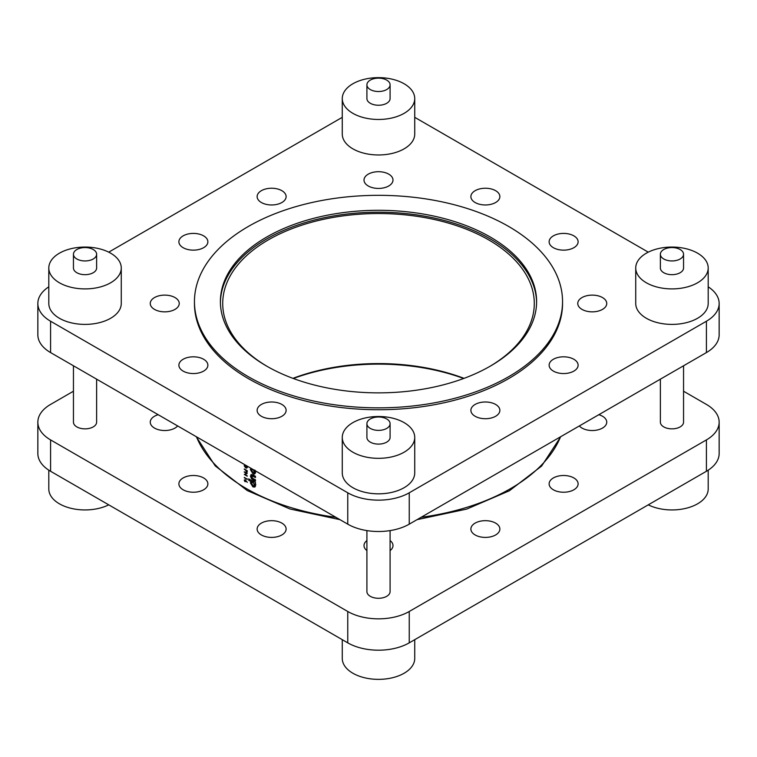 <?xml version="1.0" encoding="UTF-8"?>
<svg xmlns="http://www.w3.org/2000/svg" width="757" height="757" viewBox="0 0 757 757"><rect width="100%" height="100%" fill="white"/><g stroke="black" fill="none" stroke-linecap="round" stroke-linejoin="round"><path stroke-width="1.14" d="M244.502 465.99L245.751 465.867L247.019 467.457L246.309 467.854L245.003 467.031L244.502 465.99L245.202 465.281M246.309 471.961L245.94 470.267A186.951 107.929 0 0 0 246.309 470.476A186.951 107.929 0 0 0 246.933 470.835L246.309 471.961M489.476 366.606A155.791 89.941 0 0 0 534.291 303.481A155.791 89.941 0 0 0 488.662 239.884A155.791 89.941 0 0 0 318.886 220.382A155.791 89.941 0 0 0 222.709 303.481A155.791 89.941 0 0 0 267.524 366.606M464.05 378.349A155.791 89.941 0 0 0 292.95 378.349M48.808 470.182L48.808 489.022A36.232 20.922 0 0 0 59.415 503.812A36.232 20.922 0 0 0 108.734 504.843M342.268 639.674L342.268 658.448A36.232 20.922 0 0 0 352.885 673.238A36.232 20.922 0 0 0 392.363 677.77A36.232 20.922 0 0 0 414.732 658.448L414.732 639.674M573.863 477.951A14.497 8.365 180 0 1 578.111 483.865A14.497 8.365 180 0 1 569.16 491.596A14.497 8.365 180 0 1 553.367 489.788A14.497 8.365 180 0 1 549.128 483.865A14.497 8.365 180 0 1 558.07 476.134A14.497 8.365 180 0 1 573.863 477.951M499.374 526.872A14.497 8.365 180 0 1 499.866 529.039A14.497 8.365 180 0 1 487.271 537.338A14.497 8.365 180 0 1 471.384 531.206A14.497 8.365 180 0 1 470.882 529.039A14.497 8.365 180 0 1 483.486 520.74A14.497 8.365 180 0 1 499.374 526.872M390.092 540.555A14.497 8.365 180 0 1 392.997 545.57A14.497 8.365 180 0 1 392.495 547.737A14.497 8.365 180 0 1 390.092 550.594M366.908 550.594A14.497 8.365 180 0 1 364.003 545.57A14.497 8.365 180 0 1 364.505 543.412A14.497 8.365 180 0 1 366.908 540.555M281.869 534.953A14.497 8.365 180 0 1 266.076 536.77A14.497 8.365 180 0 1 257.134 529.039A14.497 8.365 180 0 1 261.373 523.125A14.497 8.365 180 0 1 277.166 521.308A14.497 8.365 180 0 1 286.118 529.039A14.497 8.365 180 0 1 281.869 534.953M197.132 491.946A14.497 8.365 180 0 1 178.889 483.865A14.497 8.365 180 0 1 189.629 475.784A14.497 8.365 180 0 1 207.872 483.865A14.497 8.365 180 0 1 197.132 491.946M177.658 425.954A14.497 8.365 180 0 1 160.995 430.241A14.497 8.365 180 0 1 150.255 422.16A14.497 8.365 180 0 1 158.175 414.704M598.825 414.704A14.497 8.365 180 0 1 606.745 422.16A14.497 8.365 180 0 1 588.501 430.241A14.497 8.365 180 0 1 579.342 425.954M93.234 249.526A11.592 6.69 180 0 1 96.631 254.257A11.592 6.69 180 0 1 89.477 260.436A11.592 6.69 180 0 1 76.836 258.989A11.592 6.69 180 0 1 73.448 254.257A11.592 6.69 180 0 1 80.602 248.069A11.592 6.69 180 0 1 93.234 249.526M96.631 254.257L96.631 267.978A11.592 6.69 180 0 1 89.477 274.166A11.592 6.69 180 0 1 76.836 272.719A11.592 6.69 180 0 1 73.448 267.978L73.448 254.257M59.415 282.777A36.232 20.922 0 0 0 98.902 287.31A36.232 20.922 0 0 0 121.271 267.978A36.232 20.922 0 0 0 110.654 253.188A36.232 20.922 0 0 0 71.177 248.656A36.232 20.922 0 0 0 48.808 267.978A36.232 20.922 0 0 0 59.415 282.777M48.808 267.978L48.808 303.481A36.232 20.922 0 0 0 59.415 318.271A36.232 20.922 0 0 0 98.902 322.804A36.232 20.922 0 0 0 121.271 303.481L121.271 267.978M386.695 80.091A11.592 6.69 180 0 1 390.092 84.831A11.592 6.69 180 0 1 382.938 91.01A11.592 6.69 180 0 1 370.305 89.563A11.592 6.69 180 0 1 366.908 84.831A11.592 6.69 180 0 1 374.062 78.643A11.592 6.69 180 0 1 386.695 80.091M390.092 84.831L390.092 98.552A11.592 6.69 180 0 1 382.938 104.74A11.592 6.69 180 0 1 370.305 103.283A11.592 6.69 180 0 1 366.908 98.552L366.908 84.831M352.885 113.342A36.232 20.922 0 0 0 392.363 117.874A36.232 20.922 0 0 0 414.732 98.552A36.232 20.922 0 0 0 404.115 83.762A36.232 20.922 0 0 0 364.637 79.23A36.232 20.922 0 0 0 342.268 98.552A36.232 20.922 0 0 0 352.885 113.342M342.268 98.552L342.268 134.055A36.232 20.922 0 0 0 352.885 148.845A36.232 20.922 0 0 0 392.363 153.378A36.232 20.922 0 0 0 414.732 134.055L414.732 98.552M386.695 418.952A11.592 6.69 180 0 1 390.092 423.683A11.592 6.69 180 0 1 382.938 429.872A11.592 6.69 180 0 1 370.305 428.415A11.592 6.69 180 0 1 366.908 423.683A11.592 6.69 180 0 1 374.062 417.504A11.592 6.69 180 0 1 386.695 418.952M390.092 423.683L390.092 437.414A11.592 6.69 180 0 1 382.938 443.593A11.592 6.69 180 0 1 370.305 442.145A11.592 6.69 180 0 1 366.908 437.414L366.908 423.683M352.885 452.203A36.232 20.922 0 0 0 392.363 456.736A36.232 20.922 0 0 0 414.732 437.414A36.232 20.922 0 0 0 404.115 422.624A36.232 20.922 0 0 0 364.637 418.091A36.232 20.922 0 0 0 342.268 437.414A36.232 20.922 0 0 0 352.885 452.203M342.268 437.414L342.268 472.907A36.232 20.922 0 0 0 352.885 487.697A36.232 20.922 0 0 0 392.363 492.239A36.232 20.922 0 0 0 414.732 472.907L414.732 437.414M680.164 249.526A11.592 6.69 180 0 1 683.552 254.257A11.592 6.69 180 0 1 676.398 260.436A11.592 6.69 180 0 1 663.766 258.989A11.592 6.69 180 0 1 660.369 254.257A11.592 6.69 180 0 1 667.523 248.069A11.592 6.69 180 0 1 680.164 249.526M683.552 254.257L683.552 267.978A11.592 6.69 180 0 1 676.398 274.166A11.592 6.69 180 0 1 663.766 272.719A11.592 6.69 180 0 1 660.369 267.978L660.369 254.257M646.346 282.777A36.232 20.922 0 0 0 685.823 287.31A36.232 20.922 0 0 0 708.192 267.978A36.232 20.922 0 0 0 697.585 253.188A36.232 20.922 0 0 0 658.098 248.656A36.232 20.922 0 0 0 635.729 267.978A36.232 20.922 0 0 0 646.346 282.777M635.729 267.978L635.729 303.481A36.232 20.922 0 0 0 646.346 318.271A36.232 20.922 0 0 0 685.823 322.804A36.232 20.922 0 0 0 708.192 303.481L708.192 267.978M96.631 379.172L96.631 422.16A11.592 6.69 180 0 1 89.477 428.348A11.592 6.69 180 0 1 76.836 426.891A11.592 6.69 180 0 1 73.448 422.16L73.448 365.782M390.092 530.6L390.092 591.596A11.592 6.69 180 0 1 382.938 597.775A11.592 6.69 180 0 1 370.305 596.327A11.592 6.69 180 0 1 366.908 591.596L366.908 530.6M683.552 365.782L683.552 422.16A11.592 6.69 180 0 1 676.398 428.348A11.592 6.69 180 0 1 663.766 426.891A11.592 6.69 180 0 1 660.369 422.16L660.369 379.172M248.362 376.721A184.046 106.264 0 0 0 448.929 399.762A184.046 106.264 0 0 0 562.546 301.589A184.046 106.264 0 0 0 508.638 226.447A184.046 106.264 0 0 0 308.071 203.415A184.046 106.264 0 0 0 194.454 301.589A184.046 106.264 0 0 0 248.362 376.721M194.454 301.589L194.454 303.481A184.046 106.264 0 0 0 248.362 378.614A184.046 106.264 0 0 0 448.929 401.655A184.046 106.264 0 0 0 562.546 303.481L562.546 301.589M573.863 359.272A14.497 8.365 0 0 0 558.07 357.455A14.497 8.365 0 0 0 549.128 365.186A14.497 8.365 0 0 0 553.367 371.1A14.497 8.365 0 0 0 569.16 372.917A14.497 8.365 0 0 0 578.111 365.186A14.497 8.365 0 0 0 573.863 359.272M490.299 237.045A158.109 91.285 0 0 0 317.997 217.25A158.109 91.285 0 0 0 220.391 301.589A158.109 91.285 0 0 0 266.701 366.133A158.109 91.285 0 0 0 439.003 385.919A158.109 91.285 0 0 0 536.609 301.589A158.109 91.285 0 0 0 490.299 237.045M536.599 302.535A158.109 91.285 0 0 0 490.299 238.938A158.109 91.285 0 0 0 318.754 218.962A158.109 91.285 0 0 0 220.401 302.535M499.374 408.193A14.497 8.365 0 0 0 483.486 402.062A14.497 8.365 0 0 0 470.882 410.36A14.497 8.365 0 0 0 471.384 412.527A14.497 8.365 0 0 0 487.271 418.649A14.497 8.365 0 0 0 499.866 410.36A14.497 8.365 0 0 0 499.374 408.193M281.869 416.274A14.497 8.365 0 0 0 286.118 410.36A14.497 8.365 0 0 0 277.166 402.629A14.497 8.365 0 0 0 261.373 404.446A14.497 8.365 0 0 0 257.134 410.36A14.497 8.365 0 0 0 266.076 418.091A14.497 8.365 0 0 0 281.869 416.274M197.132 373.267A14.497 8.365 0 0 0 207.872 365.186A14.497 8.365 0 0 0 189.629 357.105A14.497 8.365 0 0 0 178.889 365.186A14.497 8.365 0 0 0 197.132 373.267M160.995 311.562A14.497 8.365 0 0 0 179.239 303.481A14.497 8.365 0 0 0 168.499 295.4A14.497 8.365 0 0 0 150.255 303.481A14.497 8.365 0 0 0 160.995 311.562M183.137 247.69A14.497 8.365 0 0 0 198.93 249.507A14.497 8.365 0 0 0 207.872 241.776A14.497 8.365 0 0 0 203.633 235.862A14.497 8.365 0 0 0 187.84 234.045A14.497 8.365 0 0 0 178.889 241.776A14.497 8.365 0 0 0 183.137 247.69M257.626 198.769A14.497 8.365 0 0 0 273.514 204.901A14.497 8.365 0 0 0 286.118 196.602A14.497 8.365 0 0 0 285.616 194.435A14.497 8.365 0 0 0 269.729 188.304A14.497 8.365 0 0 0 257.134 196.602A14.497 8.365 0 0 0 257.626 198.769M364.505 177.904A14.497 8.365 0 0 0 364.003 180.071A14.497 8.365 0 0 0 376.608 188.361A14.497 8.365 0 0 0 392.495 182.238A14.497 8.365 0 0 0 392.997 180.071A14.497 8.365 0 0 0 380.393 171.773A14.497 8.365 0 0 0 364.505 177.904M475.131 190.688A14.497 8.365 0 0 0 470.882 196.602A14.497 8.365 0 0 0 479.834 204.333A14.497 8.365 0 0 0 495.627 202.516A14.497 8.365 0 0 0 499.866 196.602A14.497 8.365 0 0 0 490.924 188.871A14.497 8.365 0 0 0 475.131 190.688M559.868 233.695A14.497 8.365 0 0 0 549.128 241.776A14.497 8.365 0 0 0 567.372 249.857A14.497 8.365 0 0 0 578.111 241.776A14.497 8.365 0 0 0 559.868 233.695M596.005 295.4A14.497 8.365 0 0 0 577.761 303.481A14.497 8.365 0 0 0 588.501 311.562A14.497 8.365 0 0 0 606.745 303.481A14.497 8.365 0 0 0 596.005 295.4M251.75 474.488L250.387 476.039L251.57 478.907L253.34 480.07A186.951 107.929 0 0 0 255.459 481.159L255.459 479.806A186.951 107.929 180 0 1 252.999 478.547L251.504 476.645L253.046 476.352A186.951 107.929 0 0 0 255.459 477.591L255.459 476.248A186.951 107.929 180 0 1 253.377 475.178L250.946 474.582M251.504 476.645L253.709 474.894M255.459 483.855L255.459 482.502A186.951 107.929 180 0 1 248.675 478.907L248.675 480.26A186.951 107.929 0 0 0 251.031 481.547L250.387 482.9L252.933 486.893L254.872 487.073L255.544 485.644L254.891 483.562A186.951 107.929 0 0 0 255.459 483.855M250.832 468.195L250.387 469.567L252.952 473.797L254.778 473.92L255.544 472.254L254.872 470.04M247.321 467.618L245.751 465.564L244.199 465.801L245.751 467.902L247.321 467.618L246.309 468.176M247.246 470.703A186.951 107.929 180 0 1 246.309 470.173A186.951 107.929 180 0 1 244.274 468.98L244.274 469.283A186.951 107.929 0 0 0 245.637 470.088L246.441 472.368L247.198 472.141L247.246 470.703M247.227 471.904L246.441 472.368L247.198 472.141M247.246 473.532A186.951 107.929 180 0 1 246.309 472.993A186.951 107.929 180 0 1 244.274 471.8L244.274 472.113A186.951 107.929 0 0 0 246.309 473.305A186.951 107.929 0 0 0 246.602 473.475L244.274 474.45A186.951 107.929 0 0 0 246.309 475.642A186.951 107.929 0 0 0 247.246 476.181L247.246 475.869A186.951 107.929 180 0 1 246.309 475.33A186.951 107.929 180 0 1 244.899 474.516L247.246 473.532M246.933 478.963A186.951 107.929 180 0 1 246.309 478.604A186.951 107.929 180 0 1 244.274 477.412L244.274 477.714A186.951 107.929 0 0 0 246.309 478.907A186.951 107.929 0 0 0 247.246 479.446L247.227 478.793M247.321 482.36L245.098 479.664L244.199 480.175L245.098 481.783L245.949 480.903L247.321 482.36M245.098 481.783L245.978 481.272L245.098 481.783M245.098 479.664L244.199 480.175L245.088 479.654M244.454 465.233L244.199 465.801L245.136 465.262M463.653 378.5A158.109 91.285 0 0 0 293.347 378.5M48.808 286.818A43.48 25.104 0 0 0 37.85 303.481A43.48 25.104 0 0 0 50.587 321.233L347.756 492.798A43.48 25.104 0 0 0 409.244 492.798L706.413 321.233A43.48 25.104 0 0 0 719.15 303.481A43.48 25.104 0 0 0 708.192 286.818M648.266 252.157L414.732 117.326M342.268 117.326L108.734 252.157M37.85 303.481L37.85 334.84A43.48 25.104 0 0 0 50.587 352.582L347.756 524.156A43.48 25.104 0 0 0 409.244 524.156L706.413 352.582A43.48 25.104 0 0 0 719.15 334.84L719.15 303.481M73.448 391.218L50.587 404.418A43.48 25.104 0 0 0 37.85 422.16L37.85 453.519A43.48 25.104 0 0 0 50.587 471.27L347.756 642.844A43.48 25.104 0 0 0 409.244 642.844L706.413 471.27A43.48 25.104 0 0 0 719.15 453.519L719.15 422.16A43.48 25.104 0 0 0 706.413 404.418L683.552 391.218M37.85 422.16A43.48 25.104 0 0 0 50.587 439.912L347.756 611.486A43.48 25.104 0 0 0 409.244 611.486L706.413 439.912A43.48 25.104 0 0 0 719.15 422.16M648.266 504.843A36.232 20.922 0 0 0 687.034 508.042A36.232 20.922 0 0 0 708.192 489.022L708.192 470.182M255.459 483.24L254.891 483.562M255.506 486.108L254.825 485.795L252.933 486.893M254.825 485.795L254.324 485.464M252.393 482.077L250.387 482.9M252.374 481.755L252.999 480.411M252.242 480.846L251.031 481.547M249.867 479.569L248.675 480.26M254.399 484.764L253.992 485.653L252.952 485.549L251.504 483.25L251.901 482.36L252.961 482.474L254.399 484.764L255.251 484.272M254.097 481.812L252.961 482.474M252.592 478.32L251.57 478.907M252.431 475.623L252.374 474.894L250.387 476.039M255.459 472.974L252.952 473.797M254.835 472.709L254.343 472.368M251.788 468.753L250.387 469.567M255.364 471.138L254.011 472.557L255.847 471.497M251.504 470.182L252.952 469.463L254.399 471.706L252.952 472.453L251.504 470.182L252.346 469.075M245.088 481.461L245.675 481.036L245.088 481.461L244.502 480.373L245.088 479.966L245.949 480.903M244.502 480.373L245.325 479.824M246.924 473.343L244.899 474.516M247.246 471.289L246.441 472.056M247.284 467.296L246.309 467.854M335.909 517.315A186.951 107.929 180 0 1 246.309 488.539A186.951 107.929 180 0 1 196.47 436.808M560.53 436.808A186.951 107.929 180 0 1 421.091 517.315M347.756 524.156L347.756 492.798M409.244 524.156L409.244 492.798M50.587 352.582L50.587 321.233M706.413 352.582L706.413 321.233M409.244 611.486L409.244 642.844M347.756 611.486L347.756 642.844M50.587 439.912L50.587 471.27M706.413 439.912L706.413 471.27M254.276 475.642L253.046 476.352M254.579 479.361L253.34 480.07M246.12 470.059L245.637 470.334M339.95 519.652L290.016 508.997L247.208 490.536L215.234 465.905L196.186 436.647M417.05 519.652L466.738 509.083L509.385 490.773L541.624 466.047L560.814 436.647M253.992 485.653L255.828 484.594M251.901 482.36L253.832 481.244M245.476 481.499L245.978 481.206M246.82 467.854L247.321 467.571"/></g></svg>
